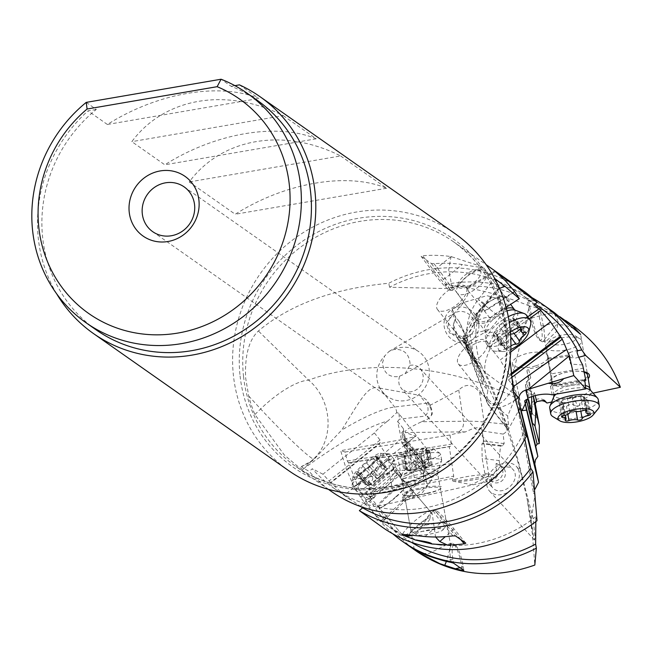 <?xml version="1.0" encoding="UTF-8"?>
<svg xmlns="http://www.w3.org/2000/svg" width="653" height="653" viewBox="0 0 653 653"><rect width="100%" height="100%" fill="white"/><g stroke="black" fill="none" stroke-linecap="round" stroke-linejoin="round"><path stroke-width="0.49" stroke-dasharray="3.27 2.45" d="M522.343 290.112A137.252 129.221 -54.9 0 0 388.755 283.263C333.438 288.561 289.981 304.469 258.384 330.981C248.883 339.976 244.646 355.697 245.675 378.128L248.687 395.996A137.252 129.221 -54.9 0 0 254.899 414.516L284.284 454.945L297.384 466.128L302.804 469.507L301.466 466.487L303.931 468.544L309.171 471.352A137.252 129.221 -54.9 0 0 331.365 491.431M494.688 278.505L506.132 322.762L507.789 333.014L510.058 359.787M451.647 256.662L450.913 257.062L448.701 269.999L451.762 285.736L457.859 285.981L468.593 274.497L481.22 267.11C479.759 267.355 473.482 266.497 462.381 264.53A137.252 129.221 125.1 0 0 434.033 263.698L431.404 263.534L421.087 256.294L422.711 255.747A137.252 129.221 -54.9 0 1 451.06 256.58L483.367 267.15L506.45 298.658A18.243 7.632 143.8 0 0 485.652 304.486A18.243 7.632 143.8 0 0 477.025 320.215A18.243 7.632 143.8 0 0 497.815 314.387A18.243 7.632 143.8 0 0 506.45 298.658M481.22 267.11L480.681 267.599L483.367 267.15M527.689 316.852L488.754 344.384L487.513 342.131C483.138 339.878 476.592 341.894 467.866 348.163L463.769 337.911A20.978 8.775 -36.2 0 1 457.508 335.242L454.015 326.508A20.978 8.775 -36.2 0 1 453.99 322.688A20.978 8.775 -36.2 0 1 455.957 318.378L452.415 309.498C464.512 301.996 469.654 295.197 467.85 289.116L466.658 288.169L494.705 270.962M498.786 315.366A20.063 8.399 143.8 0 0 507.642 297.401A20.063 8.399 143.8 0 0 485.399 304.478A20.063 8.399 143.8 0 0 476.543 322.443A20.063 8.399 143.8 0 0 498.786 315.366M529.118 318.803L489.799 346.604L488.754 344.384M577.432 350.743L576.917 350.563M540.104 307.604A133.147 125.36 -54.9 0 0 445.354 288.536L389.596 287.238A133.147 125.36 125.1 0 1 519.984 293.475A133.147 125.36 125.1 0 1 533.942 304.967M489.799 346.604L500.116 359.999L510.695 352M510.858 375.002L508.516 376.773A18.243 8.26 141.4 0 0 509.332 374.863L500.116 359.999M509.332 374.863L510.777 373.769M511.062 377.924L508.483 379.875L508.516 376.773M508.483 379.875L511.634 383.833M512.409 388.804L511.895 389.661C504.116 402.999 496.713 407.48 489.693 403.105L488.86 402.199L486.82 396.33L487.873 390.625L482.608 384.029L482.763 380.96L463.606 335.756A18.243 8.26 141.4 0 0 465.728 335.258L471.376 348.588L471.523 353.477L475.506 362.888L478.616 365.68L484.273 379.018A18.243 8.26 141.4 0 0 482.763 380.96M486.248 340.548A18.243 8.26 -38.6 0 1 486.803 341.111A18.243 8.26 -38.6 0 1 478.371 358.391A18.243 8.26 -38.6 0 1 458.839 364.423A18.243 8.26 -38.6 0 1 458.284 363.852A18.243 8.26 -38.6 0 1 466.715 346.58A18.243 8.26 -38.6 0 1 486.248 340.548M552.209 394.845L550.487 386.445L584.794 380.373M584.835 380.226L552.83 385.89A18.243 7.052 168.4 0 0 551.565 385.262L550.487 386.445M551.565 385.262L585.088 379.336M583.684 368.161L551.32 373.883L552.83 385.89M535.207 395.596L534.456 392.624A20.978 7.281 -9.7 0 1 529.24 390.314A20.978 7.281 -9.7 0 1 528.432 388.943L527.004 383.246A20.978 7.281 -9.7 0 1 527.975 380.152A20.978 7.281 -9.7 0 1 530.726 377.801L528.481 368.872L535.876 367.541C544.463 365.109 548.74 362.268 548.716 359.011L548.267 358.048L568.975 354.946L570.608 364.031A9.118 2.057 -104.6 0 1 568.91 354.808A9.118 2.057 -104.6 0 1 569.645 352.457A9.118 2.057 -104.6 0 1 570.24 352.62A9.118 2.057 -104.6 0 1 573.326 358.652L569.628 356.66L568.975 354.946L568.902 356.048L548.104 359.158L551.32 373.883M582.664 365.003L570.608 364.031M548.267 358.048L548.104 359.158M593.063 393.122L551.646 402.011M578.77 357.232L573.326 358.652M584.492 371.851A20.063 6.963 170.3 0 0 563.808 372.912A20.063 6.963 170.3 0 0 550.789 383.686A20.063 6.963 170.3 0 0 575.603 384.601A20.063 6.963 170.3 0 0 588.173 378.544M534.456 392.624L533.003 394.861L533.33 396.126M530.971 414.59L526.93 390.951A22.798 7.909 -9.7 0 0 527.804 392.445A22.798 7.909 -9.7 0 0 533.003 394.861L533.232 396.159M544.406 400.273A9.118 8.816 -37.4 0 0 532.007 413.292A9.118 8.816 -37.4 0 0 537.501 416.565M538.031 418.238A9.118 8.816 142.6 0 1 536.537 401.832M537.28 401.464A9.118 8.816 142.6 0 1 541.337 400.697M535.125 489.007L533.534 493.088L512.074 377.989L529.363 305.898C545.345 309.93 560.005 316.615 573.35 325.937M528.432 388.943L526.93 390.951L525.494 385.262A22.798 7.909 -9.7 0 1 525.453 385.05A22.798 7.909 -9.7 0 1 526.555 381.891A22.798 7.909 -9.7 0 1 529.167 379.589L526.93 370.684L528.481 368.872M526.93 370.684L529.134 383.735L528.628 399.734M535.542 365.917A18.243 7.052 -11.6 0 1 512.425 363.639A18.243 7.052 -11.6 0 1 525.036 354.008A18.243 7.052 -11.6 0 1 548.153 356.293A18.243 7.052 -11.6 0 1 535.542 365.917M531.64 396.681L529.167 379.589L530.726 377.801M531.624 393.963L529.134 383.735M507.552 428.523L487.799 403.742L467.075 347.731L481.294 365.566C492.044 389.155 500.794 410.141 507.552 428.523L508.14 429.739L519.004 409.953M506.002 322.084A54.721 0.914 -142.2 0 1 478.241 299.49A54.721 0.914 -142.2 0 1 480.959 301.204A54.721 0.914 -142.2 0 1 485.081 304.176L485.987 303.865L478.673 317.929A9.118 3.11 -139.2 0 1 476.91 312.811A9.118 3.11 -139.2 0 1 478.739 312.412L499.48 288.397M481.294 365.566C479.114 363.713 471.833 334.736 478.633 318.044A45.596 20.651 -38.6 0 0 467.075 347.731A9.118 8.04 -20.3 0 1 465.956 345.747L486.681 401.758A9.118 8.04 159.7 0 1 486.82 396.33M533.534 493.088L534.946 494.623L531.264 519.902L526.987 498.108L520.661 472.152C511.544 437.028 495.994 399.709 474.013 360.195L485.408 372.626L513.625 393.481M520.474 471.384L522.09 476.527C515.103 445.632 502.875 410.99 485.408 372.626A54.721 18.423 -51.9 0 1 506.132 322.762M485.081 304.176L469.776 332.002L474.013 360.195A54.721 54.721 0 0 1 478.241 299.49L494.337 278.717M485.987 303.865L494.452 292.495L499.349 288.087M524.849 439.077L523.453 433.404L526.204 436.514M527.265 499.398C534.374 536.586 532.628 533.787 534.146 539.149L534.521 540.055L535.019 536.872L533.085 518.245L522.09 476.527M531.264 519.902L534.815 565.065M535.827 521.608L535.689 516.817L537.011 520.702M436.408 544.341A133.147 125.36 125.1 0 1 384.797 523.943A133.147 125.36 125.1 0 1 378.601 519.282L375.475 522.025L367.378 516.719M375.475 522.025A137.252 129.221 -54.9 0 0 382.438 527.298M379.001 507.593A18.243 3.069 -40.5 0 1 389.71 494.435A18.243 3.069 -40.5 0 1 406.746 483.906A18.243 3.069 -40.5 0 1 406.06 486.379A18.243 3.069 -40.5 0 1 396.036 497.064A18.243 3.069 -40.5 0 1 381.548 507.308A18.243 3.069 -40.5 0 1 379.001 507.593L401.791 534.276L404.044 535.607M535.689 516.817A133.147 125.36 125.1 0 1 441.542 544.969M378.601 519.282L382.462 521.592L411.97 494.811C407.023 498.337 403.864 499.945 402.477 499.627C399.024 499.129 413.831 484.102 423.675 478.118L423.144 473.694A20.978 3.526 139.5 0 0 425.193 469.915A20.978 3.526 139.5 0 0 425.193 469.638L424.744 465.916A20.978 3.526 139.5 0 0 422.173 465.654L421.577 460.7C411.782 469.727 404.925 474.453 401.007 474.862L400.632 474.323L362.17 507.43M402.477 499.627L402.991 500.418A18.243 3.763 141.6 0 0 403.285 500.647A18.243 3.763 141.6 0 0 406.999 500.035A18.243 3.763 141.6 0 0 430.294 481.563A18.243 3.763 141.6 0 0 431.584 477.759A18.243 3.763 141.6 0 0 431.29 477.531A18.243 3.763 141.6 0 0 414.263 486.689A18.243 3.763 141.6 0 0 402.991 500.418M395.93 496.696A20.063 3.371 -40.5 0 1 379.997 507.969A20.063 3.371 -40.5 0 1 388.968 493.807A20.063 3.371 -40.5 0 1 403.97 482.967A20.063 3.371 -40.5 0 1 406.958 484.942A20.063 3.371 -40.5 0 1 395.93 496.696M400.632 474.323L399.571 472.454L360.293 506.271L360.88 506.638M389.229 459.124L344.368 495.145L330.9 482.869L379.254 444.048L389.229 459.124L399.571 472.454M430.123 453.141A18.243 3.763 141.6 0 0 413.096 462.3A18.243 3.763 141.6 0 0 401.824 476.029A18.243 3.763 141.6 0 0 402.117 476.266A18.243 3.763 141.6 0 0 405.823 475.645A18.243 3.763 141.6 0 0 429.127 457.182A18.243 3.763 141.6 0 0 430.417 453.378A18.243 3.763 141.6 0 0 430.123 453.141M430.417 453.378L398.444 413.169L396.697 412.68L387.841 421.005A127.678 26.349 141.6 0 0 303.931 468.544M330.9 482.869L322.933 474.217L374.389 432.915A18.243 3.763 -38.4 0 1 387.841 421.005M374.389 432.915L380.038 440.049L380.119 442.75L330.459 482.624M379.254 444.048A18.243 3.763 -38.4 0 1 380.119 442.75M344.368 495.145L360.293 506.271M523.453 433.404A133.147 125.36 125.1 0 1 333.724 488.077A133.147 125.36 125.1 0 1 312.33 468.748L309.171 471.352M322.933 474.217L312.33 468.748M380.038 440.049L328.875 481.114M396.697 412.68A9.118 8.456 -96.8 0 0 394.632 407.007L379.646 388.094C368.276 384.764 362.333 396.853 341.658 430.123L313.187 460.177L301.466 466.487M399.024 413.765L399.358 419.177A18.243 3.763 -38.4 0 1 397.636 421.381L402.134 443.297A18.243 3.763 -38.4 0 1 404.134 443.256A18.243 3.763 -38.4 0 1 404.427 443.493A18.243 3.763 -38.4 0 1 404.231 445.485L386.943 458.659L354.089 486.779L360.783 497.659L366.137 504.704L373.451 512.964L381.376 520.572L413.455 491.456L393.09 469.964L394.208 467.834L386.943 458.659M423.144 473.694L423.389 471.278A22.798 3.836 139.5 0 0 425.43 467.417A22.798 3.836 139.5 0 0 425.43 467.115L424.981 463.393A22.798 3.836 139.5 0 0 424.809 462.977A22.798 3.836 139.5 0 0 422.393 463.034L421.789 457.982L421.577 460.7M421.789 457.982L411.61 446.228L401.668 432.817L402.901 438.792L404.746 439.698L405.652 444.154L404.591 447.036L405.823 453.027A18.243 3.763 -38.4 0 1 407.333 452.349L407.79 450.431L402.134 443.297M397.636 421.381L403.293 428.515L403.04 431.421A18.243 3.763 -38.4 0 1 401.668 432.817M402.901 438.792L412.737 451.729L422.393 463.034L422.173 465.654M405.823 453.027L415.724 466.266L423.944 475.882L423.389 471.278L414.655 461.051L404.591 447.036M415.724 466.266L414.655 461.051M423.675 478.118L423.944 475.882M411.97 494.811L413.455 491.456M382.462 521.592L381.376 520.572M417.21 551.72C400.526 539.884 387.482 524.702 378.103 506.157L365.476 499.912L369.606 498.99L366.145 497.251L366.243 499.439C362.146 495.398 359.052 490.313 356.979 484.191L348.694 463.059L347.298 461.018L345.086 452.015L340.67 450.676L346.066 468.552L354.089 486.779M366.717 499.627L366.243 499.439M369.606 498.99A133.147 125.36 -54.9 0 0 404.917 538.072A133.147 125.36 -54.9 0 0 411.366 542.292M360.783 497.659L393.09 469.964M360.374 496.835L394.208 467.834M404.231 445.485L415.316 436.253L403.562 446.334M345.086 452.015L450.015 435.004A18.243 2.122 -8.5 0 1 459.459 432.866A18.243 2.122 -8.5 0 1 465.401 431.927C475.196 427.144 480.722 426.393 481.979 429.658A9.118 8.26 -84 0 0 484.069 421.952A136.795 15.909 171.5 0 0 463.418 421.242L421.658 421.732C409.382 427.413 403.962 431.013 405.399 432.523L415.267 436.033C418.042 435.984 412.941 437.281 399.963 439.926L340.67 450.676M421.658 421.732L428.401 418.728L430.229 417.373L431.331 415.365L431.682 413.316L430.866 408.786L426.148 399.644L419.691 395.343L425.976 403.276A9.118 8.456 83.2 0 1 425.111 416.108L399.358 419.177M403.293 428.515L407.79 450.431M404.697 439.51L403.04 431.421M407.333 452.349L405.652 444.154M412.737 451.729L411.61 446.228M497.374 475.857L496.035 478.037L488.958 479.784A9.118 8.546 -56.9 0 0 489.195 479.939A9.118 8.546 -56.9 0 0 498.639 479.702A9.118 8.546 -56.9 0 0 502.834 470.772A9.118 8.546 -56.9 0 0 499.145 464.658A9.118 8.546 -56.9 0 0 496.084 463.467L496.353 471.376L497.374 475.857L484.877 473.474L483.946 475.735L475.327 478.143C462.3 480.722 454.7 481.139 452.521 479.392L453.296 478.322L426.825 483.563A20.978 3.338 169.7 0 0 415.863 485.236L403.407 487.701A20.978 3.338 169.7 0 0 393.228 490.207L373.459 494.117L374.675 495.505A9.118 2.139 77.5 0 0 374.683 495.358L366.145 497.251M484.877 473.474L482.151 458.471L481.906 443.779L500.508 446.081L499.129 460.569L482.151 458.471M248.687 395.996L260.645 408.949A54.721 3.681 45.9 0 0 310.787 457.492A54.721 3.681 45.9 0 0 313.636 458.937C334.777 439.11 332.304 399.954 308.657 380.144C359.64 360.831 441.338 361.15 515.364 397.604L507.642 416.083L508.458 424.507C508.63 428.711 506.875 431.911 503.185 434.098L504.14 443.607L502.573 445.705L483.032 443.289A18.243 2.122 -8.5 0 1 481.906 443.779M483.032 443.289L483.449 441.053L481.979 429.658M475.531 479.506A18.243 2.122 171.5 0 0 487.954 476.257A18.243 2.122 171.5 0 0 488.811 475.441A18.243 2.122 171.5 0 0 466.013 476.763A18.243 2.122 171.5 0 0 452.733 480.828A18.243 2.122 171.5 0 0 453.794 481.359A18.243 2.122 171.5 0 0 475.531 479.506M378.103 506.157L490.77 480.853L488.958 479.784M496.035 478.037L483.946 475.735M427.486 493.113A20.063 3.192 -10.3 0 1 404.787 495.505A20.063 3.192 -10.3 0 1 416.989 488.705A20.063 3.192 -10.3 0 1 437.281 486.15A20.063 3.192 -10.3 0 1 440.187 489.097A20.063 3.192 -10.3 0 1 427.486 493.113M496.084 463.467L499.839 465.426L499.129 460.569M499.839 465.426A9.118 8.546 123.1 0 1 501.7 466.324A9.118 8.546 123.1 0 1 505.389 472.437A9.118 8.546 123.1 0 1 501.194 481.367A9.118 8.546 123.1 0 1 491.75 481.604A9.118 8.546 123.1 0 1 490.77 480.853M534.946 494.623L516.294 393.384L512.074 377.989M515.364 397.604L516.294 393.384M502.573 445.705L500.508 446.081M529.363 305.898C501.602 294.838 473.556 287.704 445.232 284.504L445.354 288.536M389.596 287.238L388.755 283.263M254.899 414.516L260.645 408.949A54.721 18.072 137.3 0 1 308.657 380.144L258.384 330.981M446.097 322.933L463.728 302.437L486.934 295.695L500.329 299.262L505.797 309.906L490.681 328.932L462.642 336.736L449.444 333.038L446.097 322.933M445.232 284.504A137.252 129.221 125.1 0 1 532.04 297.686M574.028 328.802C567.53 325.423 561.539 324.157 556.07 325.023L544.48 339.429L546.7 340.711L556.348 331.634L558.209 321.953L554.226 313.375A137.252 129.221 125.1 0 0 539.492 306.477L537.027 305.375L526.718 298.135L528.171 298.527A137.252 129.221 -54.9 0 1 553.793 312.207L531.991 317.889L528.171 298.527M554.226 313.375L559.866 316.713M572.526 325.823L575.375 328.361M537.027 305.375L541.092 325.929A18.692 4.22 -104.6 0 1 539.574 340.156A18.692 4.22 -104.6 0 1 530.775 318.688L526.718 298.135M539.492 306.477L543.312 325.839A20.521 4.628 -104.6 0 1 542.831 341.715A20.521 4.628 -104.6 0 1 541.655 341.446A20.521 4.628 -104.6 0 1 531.991 317.889L530.775 318.688M584.59 372.341A18.243 6.326 170.3 0 0 564.241 372.83A18.243 6.326 170.3 0 0 551.622 381.213A18.243 6.326 170.3 0 0 574.958 383.458A18.243 6.326 170.3 0 0 587.578 375.075L580.631 334.409M313.636 458.937L309.391 462.74L301.457 466.585M379.646 388.094L419.691 395.343M508.458 424.507L484.069 421.952L479.645 392.331C472.829 383.948 465.867 383.189 458.765 390.053L429.258 405.75M479.645 392.331L507.642 416.083M503.185 434.098L481.93 430.898M504.14 443.607L483.449 441.053M478.91 325.635A18.243 17.166 -120.3 0 0 469.85 309.612A18.243 17.166 -120.3 0 0 452.251 309.155A18.243 17.166 -120.3 0 0 444.016 324.157A18.243 17.166 -120.3 0 0 453.076 340.18A18.243 17.166 -120.3 0 0 470.674 340.637A18.243 17.166 -120.3 0 0 478.91 325.635M474.551 325.447A13.68 12.88 59.7 0 1 468.372 336.703A13.68 12.88 59.7 0 1 455.174 336.36A13.68 12.88 59.7 0 1 448.374 324.337A13.68 12.88 59.7 0 1 454.553 313.089A13.68 12.88 59.7 0 1 467.752 313.432A13.68 12.88 59.7 0 1 474.551 325.447M382.487 362.888L384.568 356.114L389.066 351.404L394.134 349.388C403.603 348.963 408.9 353.567 410.027 363.199L409.872 365.28L405.121 373.704L399.514 376.25L396.951 376.699C388.437 377.026 383.621 372.422 382.487 362.888M491.831 486.518A13.68 10.342 137.4 0 1 497.064 470.429A13.68 10.342 137.4 0 1 513.127 469.638A13.68 10.342 137.4 0 1 514.278 471.27A13.68 10.342 137.4 0 1 509.054 487.358A13.68 10.342 137.4 0 1 492.991 488.15A13.68 10.342 137.4 0 1 491.831 486.518M399.514 376.25L398.599 380.887L399.261 384.984L401.424 388.576L492.991 488.15M409.872 365.28L413.651 365.035L417.202 366.178L420.238 368.627L422.091 371.541L423.242 376.038L422.834 380.805L420.94 385.254L417.871 388.788L414.084 391.074L409.994 391.98L406.003 391.474L401.424 388.576M518.025 468.723A18.243 13.786 -42.6 0 0 516.482 466.544A18.243 13.786 -42.6 0 0 495.064 467.605A18.243 13.786 -42.6 0 0 488.085 489.064A18.243 13.786 -42.6 0 0 489.628 491.244A18.243 13.786 -42.6 0 0 511.046 490.183A18.243 13.786 -42.6 0 0 518.025 468.723M394.134 349.388A27.361 25.761 125.1 0 1 418.802 351.689A27.361 25.761 125.1 0 1 429.209 369.59A27.361 25.761 125.1 0 1 416.157 396.567A27.361 25.761 125.1 0 1 387.351 396.461A27.361 25.761 125.1 0 1 376.944 378.56A27.361 25.761 125.1 0 1 384.568 356.114M86.229 102.382L96.293 109.451A140.215 132.012 -54.9 0 0 42.714 238.067A140.215 132.012 -54.9 0 0 96.073 329.806M257.241 100.309A140.215 132.012 -54.9 0 0 231.146 86.294L221.081 79.225M234.9 85.649L231.146 86.294M239.422 84.866L258.8 98.472C219.49 82.107 157.553 92.75 107.378 124.478L258.8 98.472M107.378 124.478L88.008 110.871L96.293 109.451M56.631 293.768A144.778 136.306 125.1 0 1 38.356 238.81A144.778 136.306 125.1 0 1 88.008 110.871M454.961 233.603A144.778 136.306 -54.9 0 0 302.535 233.064A144.778 136.306 -54.9 0 0 233.456 375.834A144.778 136.306 -54.9 0 0 288.544 470.552M283.247 115.638L316.215 138.795C276.905 122.429 214.968 133.073 164.801 164.801L131.824 141.652C164.466 97.599 226.403 86.963 283.247 115.638L131.824 141.652M340.629 155.945L386.633 188.252C347.323 171.886 285.385 182.522 235.219 214.257L189.215 181.95C221.857 137.905 283.786 127.27 340.629 155.945L189.215 181.95M316.215 138.795L164.801 164.801M386.633 188.252L235.219 214.257M392.853 533.86A137.252 129.221 125.1 0 1 365.476 499.912M463.818 570.363L463.214 566.559A18.692 4.391 77.5 0 0 455.165 544.994A18.692 4.391 77.5 0 0 452.896 559.311L453.5 563.115M462.3 569.302L461.981 567.294A20.521 4.816 77.5 0 0 453.158 543.623A20.521 4.816 77.5 0 0 451.884 543.288A20.521 4.816 77.5 0 0 450.66 559.343L451.15 562.421M422.646 553.515L429.119 553.336L447.485 544.259L450.774 546.186L446.407 561.4M417.585 489.546A18.243 2.906 -10.3 0 1 440.302 488.305A18.243 2.906 -10.3 0 1 438.669 489.905A18.243 2.906 -10.3 0 1 427.127 493.554A18.243 2.906 -10.3 0 1 406.493 495.725A18.243 2.906 -10.3 0 1 404.403 494.794A18.243 2.906 -10.3 0 1 417.585 489.546M426.825 483.563L424.311 467.956L418.834 451.688L449.313 446.742L453.704 476.11L453.296 478.322M450.015 435.004L451.378 444.146L450.292 446.374L418.834 451.688M449.313 446.742A18.243 2.122 -8.5 0 1 450.292 446.374M410.786 452.774L409.831 452.913L415.308 483.212A22.798 3.632 169.7 0 1 426.752 481.441L453.704 476.11M451.582 463.532L424.311 467.956M415.863 485.236L415.308 483.212L402.852 485.677A22.798 3.632 169.7 0 0 399.832 486.314A22.798 3.632 169.7 0 0 392.184 488.281L389.531 473.596L388.739 456.561L409.831 452.913M396.347 455.117L348.253 462.912M347.298 461.018L451.378 444.146M348.694 463.059L388.739 456.561M393.228 490.207L392.184 488.281L372.896 492.101C373.875 490.003 372.7 486.191 369.369 480.673A9.118 2.139 77.5 0 0 369.729 489.66A9.118 2.139 77.5 0 0 373.198 497.896A9.118 2.139 77.5 0 0 373.785 498.059A9.118 2.139 77.5 0 0 374.675 495.505M373.459 494.117L372.896 492.101M389.531 473.596L354.718 479.237M356.979 484.191L369.369 480.673M460.7 539.566L452.823 530.065A20.521 1.722 48.7 0 0 433.772 510.638A20.521 1.722 48.7 0 0 433.616 510.679L430.123 513.748L419.601 529.436L408.158 534.889M433.616 510.679A20.521 1.722 48.7 0 0 441.501 522.114L452.904 535.876M430.123 513.748L432.229 513.756L435.551 536.995M465.834 543.174L453.688 528.514A18.692 1.567 48.7 0 0 436.326 510.809A18.692 1.567 48.7 0 0 443.371 521.265L455.525 535.933M506.099 307.31L489.832 317.88A18.243 8.26 141.4 0 0 470.16 326.133C465.091 333.185 463.581 339.307 465.622 344.498L466.25 345.494L468.503 344.384L487.873 390.625M489.832 317.88L484.665 311.399L514.695 291.875M484.665 311.399L484.624 310.828L514.507 291.409M484.624 310.828L466.797 289.108L466.658 288.169M495.39 271.566L466.797 289.108M438.049 310.126A18.243 8.26 -38.6 0 1 437.494 309.563A18.243 8.26 -38.6 0 1 445.926 292.283A18.243 8.26 -38.6 0 1 465.458 286.251A18.243 8.26 -38.6 0 1 466.013 286.822A18.243 8.26 -38.6 0 1 457.582 304.094A18.243 8.26 -38.6 0 1 438.049 310.126M452.415 309.498L451.778 311.579L459.288 321.692L465.728 335.258M463.606 335.756L462.773 337.201L468.503 344.384M455.957 318.378L455.329 320.46L451.778 311.579M463.769 337.911L463.344 340.515A22.798 9.542 -36.2 0 1 457.467 338.491A22.798 9.542 -36.2 0 1 456.969 337.585L453.484 328.851A22.798 9.542 -36.2 0 1 453.451 324.696A22.798 9.542 -36.2 0 1 455.329 320.46L463.483 331.602L459.288 321.692M484.273 379.018L477.163 363.876L467.393 350.653L463.344 340.515L472.641 353.208L478.616 365.68M477.163 363.876L472.641 353.208M467.866 348.163L467.393 350.653M462.773 337.201L482.608 384.029M463.483 331.602L471.376 348.588M434.033 263.698L445.101 278.439A20.521 2.024 -128.8 0 1 452.309 290.446A20.521 2.024 -128.8 0 1 452.088 290.495A20.521 2.024 -128.8 0 1 433.78 270.489L422.711 255.747M431.404 263.534L443.183 279.223A18.692 1.845 -128.8 0 1 449.55 290.21A18.692 1.845 -128.8 0 1 432.874 271.983L421.087 256.294M458.822 287.524A13.68 5.722 143.8 0 0 473.988 282.7A13.68 5.722 143.8 0 0 480.028 270.448A13.68 5.722 143.8 0 0 477.661 269.681A13.68 5.722 143.8 0 0 466.046 274.366A13.68 5.722 143.8 0 0 458.071 284.031A13.68 5.722 143.8 0 0 458.822 287.524M486.012 270.946A18.243 7.632 143.8 0 0 482.853 269.926A18.243 7.632 143.8 0 0 467.368 276.17A18.243 7.632 143.8 0 0 456.741 289.059A18.243 7.632 143.8 0 0 457.165 293.107A18.243 7.632 143.8 0 0 457.737 293.711A18.243 7.632 143.8 0 0 477.18 287.891A18.243 7.632 143.8 0 0 486.591 271.55A18.243 7.632 143.8 0 0 486.012 270.946M508.271 316.689A24.626 10.301 143.8 0 0 485.865 341.584A24.626 10.301 143.8 0 0 486.763 344.319A24.626 10.301 143.8 0 0 487.546 345.135A24.626 10.301 143.8 0 0 513.789 337.274A24.626 10.301 143.8 0 0 526.489 315.219M530.489 325.357A24.626 10.301 -36.2 0 1 516.148 342.76A24.626 10.301 -36.2 0 1 495.235 351.192A24.626 10.301 -36.2 0 1 490.974 349.812A24.626 10.301 -36.2 0 1 490.191 348.996A24.626 10.301 -36.2 0 1 509.307 322.655M510.809 349.502A18.243 7.632 -36.2 0 1 502.5 351.526A18.243 7.632 -36.2 0 1 499.349 350.506A18.243 7.632 -36.2 0 1 510.409 331.961M510.564 334.05A2.547 1.061 143.8 0 0 508.263 335.275A2.547 1.061 143.8 0 0 507.21 337.062A6.685 2.8 -36.2 0 1 502.679 343.127A2.547 1.061 143.8 0 0 501.047 345.641A2.547 1.061 143.8 0 0 501.129 345.731A2.547 1.061 143.8 0 0 502.206 345.78A6.685 2.8 -36.2 0 1 505.047 345.919A6.685 2.8 -36.2 0 1 505.251 346.139A6.685 2.8 -36.2 0 1 505.202 348.22A2.547 1.061 143.8 0 0 505.177 349.004A2.547 1.061 143.8 0 0 505.259 349.094A2.547 1.061 143.8 0 0 508.475 347.845A6.685 2.8 -36.2 0 1 510.899 345.927M522.433 332.589L516.001 323.815C512.172 324.933 510.662 326.957 511.47 329.887L510.63 332.483L507.716 332.908C504.614 331.732 502.108 332.948 500.198 336.54L497.341 338.278L496.394 334.042L494.86 333.756L493.203 334.916L494.403 331.83L498.851 325.831A29.875 29.875 0 0 1 500.802 324.117A29.875 2.947 -128.8 0 1 503.504 325.496M510.964 334.034L502.688 322.737L498.933 325.757L507.21 337.062M518.49 330.402L510.213 319.097L503.071 322.46A29.875 29.875 0 0 0 500.802 324.117A29.875 2.947 -128.8 0 0 500.671 324.378M521.029 329.022L513.487 318.729L513.789 318.346L510.213 319.097M513.487 318.729L513.046 320.207L517.919 321.709L516.001 323.815M409.072 534.954A13.68 2.302 -40.5 0 1 419.014 524.294A13.68 2.302 -40.5 0 1 429.715 517.911A13.68 2.302 -40.5 0 1 429.984 518.449A13.68 2.302 -40.5 0 1 423.177 526.702A13.68 2.302 -40.5 0 1 411.774 535.207M402.754 534.015A18.243 3.069 -40.5 0 1 416.181 519.804A18.243 3.069 -40.5 0 1 430.213 511.487A18.243 3.069 -40.5 0 1 430.433 511.642A18.243 3.069 -40.5 0 1 430.564 512.213A18.243 3.069 -40.5 0 1 418.549 525.82A18.243 3.069 -40.5 0 1 403.228 535.558M393.539 458.749A24.626 4.138 -40.5 0 1 393.832 458.961A24.626 4.138 -40.5 0 1 394.012 459.345A24.626 4.138 -40.5 0 1 377.801 478.094A24.626 4.138 -40.5 0 1 356.742 491.17A24.626 4.138 -40.5 0 1 356.685 491.146A24.626 4.138 -40.5 0 1 356.383 490.942A24.626 4.138 -40.5 0 1 371.63 472.486A24.626 4.138 -40.5 0 1 393.539 458.749M389.449 453.966A24.626 4.138 139.5 0 0 389.017 453.868A24.626 4.138 139.5 0 0 368.333 467.017A24.626 4.138 139.5 0 0 352.114 485.383A24.626 4.138 139.5 0 0 352.302 486.15A24.626 4.138 139.5 0 0 352.596 486.363A24.626 4.138 139.5 0 0 374.504 472.625A24.626 4.138 139.5 0 0 389.751 454.17A24.626 4.138 139.5 0 0 389.449 453.966M353.289 477.376A18.243 3.069 139.5 0 0 370.104 466.691A18.243 3.069 139.5 0 0 380.585 453.378A18.243 3.069 139.5 0 0 380.266 453.304A18.243 3.069 139.5 0 0 364.945 463.042A18.243 3.069 139.5 0 0 352.93 476.649A18.243 3.069 139.5 0 0 353.289 477.376M377.948 457.092A2.547 0.424 -40.5 0 1 377.981 457.108A2.547 0.424 -40.5 0 1 376.079 459.296A6.685 1.126 139.5 0 0 371.035 464.732A2.547 0.424 -40.5 0 1 369.533 466.454A2.547 0.424 -40.5 0 1 367.41 467.923A6.685 1.126 139.5 0 0 360.815 472.715A2.547 0.424 -40.5 0 1 358.073 474.56A2.547 0.424 -40.5 0 1 358.048 474.535A2.547 0.424 -40.5 0 1 358.268 474.005A6.685 1.126 139.5 0 0 358.864 472.601A6.685 1.126 139.5 0 0 358.791 472.543A6.685 1.126 139.5 0 0 356.718 473.352A2.547 0.424 -40.5 0 1 355.926 473.662A2.547 0.424 -40.5 0 1 355.893 473.645A2.547 0.424 -40.5 0 1 357.795 471.458A6.685 1.126 139.5 0 0 362.839 466.022A2.547 0.424 -40.5 0 1 364.35 464.299A2.547 0.424 -40.5 0 1 366.464 462.83A6.685 1.126 139.5 0 0 373.059 458.039A2.547 0.424 -40.5 0 1 375.801 456.194A2.547 0.424 -40.5 0 1 375.834 456.218A2.547 0.424 -40.5 0 1 375.606 456.749A6.685 1.126 139.5 0 0 375.01 458.153A6.685 1.126 139.5 0 0 375.083 458.21A6.685 1.126 139.5 0 0 377.165 457.402A2.547 0.424 -40.5 0 1 377.948 457.092L387.449 468.193M378.871 477.392L380.911 476.298L387.033 468.96L385.58 470.544L385.246 467.254L382.936 469.605C381.172 473.188 378.969 474.788 376.34 474.396L373.687 475.237A29.875 2.506 48.7 0 0 378.838 479.318A29.875 2.506 48.7 0 0 379.442 479.359A29.875 2.506 48.7 0 0 378.871 477.392L377.287 479.482L370.684 484.273L367.517 485.62L369.378 484.942L368.145 485.563L358.268 474.005M362.839 466.022L372.716 477.58L373.687 475.237M372.716 477.58C373.222 479.914 371.541 481.734 367.672 483.024L365.37 484.73L369.378 484.942M550.144 343.086A13.68 4.742 170.3 0 0 567.057 343.707A13.68 4.742 170.3 0 0 575.93 336.36A13.68 4.742 170.3 0 0 575.269 335.846A13.68 4.742 170.3 0 0 562.233 335.046A13.68 4.742 170.3 0 0 550.21 340.131A13.68 4.742 170.3 0 0 550.144 343.086M580.95 339.454A18.243 6.326 170.3 0 0 580.068 338.776A18.243 6.326 170.3 0 0 562.69 337.699A18.243 6.326 170.3 0 0 546.659 344.482A18.243 6.326 170.3 0 0 545.777 347.012A18.243 6.326 170.3 0 0 546.561 348.416A18.243 6.326 170.3 0 0 566.992 349.755A18.243 6.326 170.3 0 0 581.733 340.866A18.243 6.326 170.3 0 0 580.95 339.454M549.712 407.945A24.626 8.546 170.3 0 0 550.773 409.847A24.626 8.546 170.3 0 0 578.354 411.651A24.626 8.546 170.3 0 0 598.254 399.652M598.075 408.958A24.626 8.546 -9.7 0 1 576.436 418.124A24.626 8.546 -9.7 0 1 552.977 416.671M575.154 405.774C572.526 403.701 569.645 403.897 566.502 406.378L562.976 407.031L563.31 403.244L561.653 402.705L559.335 403.415L561.4 401.317L567.408 398.101L569.31 397.759A29.875 6.742 -104.6 0 1 570.249 397.122A29.875 6.742 -104.6 0 1 573.065 398.412A29.875 6.742 -104.6 0 1 578.085 406.468L575.154 405.774L576.134 411.504M574.411 411.17L571.979 396.91L576.599 396.175A29.875 29.875 0 0 0 566.951 398.191L567.408 398.101L569.849 412.361M571.979 396.91L569.31 397.759M576.599 396.175L584.37 396.893L583.651 397.636L588.01 400.501L585.733 401.366C581.847 400.787 579.848 401.856 579.725 404.582L578.085 406.468M586.443 410.37L584.141 396.934L583.651 397.636M442.636 529.052A13.68 2.179 -10.3 0 1 443.003 529.869A13.68 2.179 -10.3 0 1 430.572 533.974A13.68 2.179 -10.3 0 1 416.671 534.799A13.68 2.179 -10.3 0 1 416.434 534.676A13.68 2.179 -10.3 0 1 426.589 530.309A13.68 2.179 -10.3 0 1 442.636 529.052M411.545 531.33A18.243 2.906 -10.3 0 1 411.227 531.158A18.243 2.906 -10.3 0 1 410.908 530.742A18.243 2.906 -10.3 0 1 426.189 525.045A18.243 2.906 -10.3 0 1 446.162 523.665A18.243 2.906 -10.3 0 1 446.807 524.253A18.243 2.906 -10.3 0 1 446.652 524.751A18.243 2.906 -10.3 0 1 430.074 530.228A18.243 2.906 -10.3 0 1 411.545 531.33M440.848 459.418A24.626 3.918 -10.3 0 1 441.706 460.21A24.626 3.918 -10.3 0 1 441.665 460.585A24.626 3.918 -10.3 0 1 419.952 468.119A24.626 3.918 -10.3 0 1 394.11 469.768A24.626 3.918 -10.3 0 1 393.416 469.319A24.626 3.918 -10.3 0 1 393.245 468.976A24.626 3.918 -10.3 0 1 413.88 461.287A24.626 3.918 -10.3 0 1 440.848 459.418M439.722 453.215A24.626 3.918 169.7 0 0 414.712 454.708A24.626 3.918 169.7 0 0 392.331 462.095A24.626 3.918 169.7 0 0 392.127 462.773A24.626 3.918 169.7 0 0 392.984 463.565A24.626 3.918 169.7 0 0 419.952 461.695A24.626 3.918 169.7 0 0 440.587 454.006A24.626 3.918 169.7 0 0 440.155 453.443A24.626 3.918 169.7 0 0 439.722 453.215M397.922 456.023A18.243 2.906 169.7 0 0 419.324 454.341A18.243 2.906 169.7 0 0 432.866 448.521A18.243 2.906 169.7 0 0 432.539 448.358A18.243 2.906 169.7 0 0 414.018 449.46A18.243 2.906 169.7 0 0 397.432 454.929A18.243 2.906 169.7 0 0 397.922 456.023M429.454 450.08L427.184 451.003A6.685 1.061 169.7 0 0 420.981 453.125L416.377 454.145A6.685 1.061 169.7 0 0 407.823 455.288L404.427 455.337A6.685 1.061 169.7 0 0 405.129 454.692A6.685 1.061 169.7 0 0 404.901 454.48A6.685 1.061 169.7 0 0 402.085 454.349L400.918 454.219L403.285 453.378A6.685 1.061 169.7 0 0 409.488 451.247L414.084 450.235A6.685 1.061 169.7 0 0 422.638 449.093L426.034 449.044A6.685 1.061 169.7 0 0 425.332 449.688A6.685 1.061 169.7 0 0 425.568 449.901A6.685 1.061 169.7 0 0 428.384 450.031L429.454 450.08M423.691 468.111L429.894 465.981L432.049 464.414L428.711 466.013L428.221 465.638L428.809 463.05L421.569 465.94L419.691 466.144L413.888 464.724A29.875 7.02 77.5 0 0 418.5 470.25A29.875 7.02 77.5 0 0 419.708 470.397A29.875 7.02 77.5 0 0 421.707 468.005L423.691 468.111L420.981 453.125M428.809 463.05L426.034 449.044M409.488 451.247L412.198 466.234L413.888 464.724M412.198 466.234C412.027 468.397 409.962 469.107 405.995 468.364L403.603 468.634L407.807 470.544L406.843 469.997L410.533 470.274L419.087 469.132L421.707 468.005M243.553 376.642A137.252 129.221 125.1 0 1 309.04 241.292A137.252 129.221 125.1 0 1 453.549 241.798A137.252 129.221 125.1 0 1 505.757 331.463A137.252 129.221 125.1 0 1 505.773 331.602A137.252 129.221 125.1 0 1 440.285 466.952A137.252 129.221 125.1 0 1 295.785 466.438A137.252 129.221 125.1 0 1 243.569 376.773A137.252 129.221 125.1 0 1 243.553 376.642M511.895 389.661L512.834 390.772M527.004 383.246L525.494 385.262L530.783 416.19M515.707 399.603A27.361 12.391 -38.6 0 1 488.705 405.366A27.361 12.391 -38.6 0 1 487.799 403.742A9.118 8.04 159.7 0 1 486.681 401.758L488.705 405.366L508.14 429.739M429.992 406.99A45.596 9.411 141.6 0 0 429.69 404.15A45.596 9.411 141.6 0 0 425.976 403.276L394.632 407.007A136.795 28.234 141.6 0 0 341.658 430.123M424.744 465.916L424.981 463.393L404.746 439.698M405.611 443.909L425.43 467.115L425.193 469.638M351.649 481.318L399.963 439.926M465.401 431.927A127.678 14.848 171.5 0 0 457.973 431.911L405.399 432.523M428.401 418.728A36.478 7.526 141.6 0 0 425.111 416.108M458.765 390.053L463.418 421.242A9.118 6.914 89.3 0 1 457.973 431.911M541.092 325.929L543.312 325.839L558.209 321.953M240.092 375.989A139.391 131.229 -54.9 0 0 240.108 376.128A139.391 131.229 -54.9 0 0 388.192 487.93A139.391 131.229 -54.9 0 0 506.393 330.255A139.391 131.229 -54.9 0 0 506.377 330.116A139.391 131.229 -54.9 0 0 358.293 218.306A139.391 131.229 -54.9 0 0 240.092 375.989M444.016 560.813L452.896 559.311M463.214 566.559L460.055 567.718M403.407 487.701L397.293 454.945M453.688 528.514L452.823 530.065L445.33 536.652M425.087 536.546L441.501 522.114L443.371 521.265M470.16 326.133A36.478 16.521 -38.6 0 1 478.739 312.412M454.015 326.508L453.484 328.851L471.523 353.477M475.506 362.888L456.969 337.585L457.508 335.242M465.622 344.498A9.118 8.04 -20.3 0 0 465.956 345.747C463.157 335.071 466.805 324.092 476.91 312.811L494.452 292.495M443.183 279.223L445.101 278.439L462.381 264.53M451.06 256.58L433.78 270.489L432.874 271.983M514.36 309.457A18.243 7.632 -36.2 0 1 504.949 325.798A18.243 7.632 -36.2 0 1 485.505 331.618A18.243 7.632 -36.2 0 1 484.934 331.014A18.243 7.632 -36.2 0 1 489.644 318.884A18.243 7.632 -36.2 0 1 506.377 308.379M507.022 310.934A19.215 8.04 143.8 0 0 485.399 332.132A19.215 8.04 143.8 0 0 486.705 334.899A19.215 8.04 143.8 0 0 508.01 328.124A19.215 8.04 143.8 0 0 516.499 310.91A19.215 8.04 143.8 0 0 515.282 310.232M507.716 332.908L510.744 337.038M508.475 347.845L500.198 336.54M505.202 348.22L496.917 336.915M502.206 345.78L493.929 334.483M502.679 343.127L494.403 331.83M524.759 332.467L516.482 321.162M514.05 333.397L511.47 329.887M369.786 496.704A18.243 3.069 139.5 0 0 386.021 486.526A18.243 3.069 139.5 0 0 397.31 472.862A18.243 3.069 139.5 0 0 397.089 472.707A18.243 3.069 139.5 0 0 380.862 482.877A18.243 3.069 139.5 0 0 369.565 496.549A18.243 3.069 139.5 0 0 369.786 496.704M366.725 494.607A19.215 3.232 -40.5 0 1 377.769 480.584A19.215 3.232 -40.5 0 1 395.489 469.327A19.215 3.232 -40.5 0 1 395.857 469.793A19.215 3.232 -40.5 0 1 383.205 484.428A19.215 3.232 -40.5 0 1 366.766 494.631A19.215 3.232 -40.5 0 1 366.725 494.607M380.911 476.298L371.035 464.732M376.079 459.296L385.947 470.854M377.165 457.402L387.033 468.96M375.606 456.749L385.474 468.315M373.059 458.039L382.936 469.605M366.464 462.83L376.34 474.396M357.795 471.458L367.672 483.024M356.718 473.352L366.586 484.918M360.815 472.715L370.684 484.273M367.41 467.923L377.287 479.482M589.912 388.698A18.243 6.326 -9.7 0 1 575.171 397.587A18.243 6.326 -9.7 0 1 554.74 396.249A18.243 6.326 -9.7 0 1 553.948 394.845M545.777 347.012L553.899 394.551A18.243 6.326 -9.7 0 1 565.506 386.739A18.243 6.326 -9.7 0 1 585.504 385.523M585.79 388.331A19.215 6.669 170.3 0 0 556.185 394.143M553.76 396.902A19.215 6.669 170.3 0 0 554.389 399.865A19.215 6.669 170.3 0 0 577.652 400.869A19.215 6.669 170.3 0 0 590.908 390.739M567.865 414.312L566.502 406.378M565.425 420.01L562.992 405.75M562.543 415.953L560.347 403.138M563.841 415.577L561.4 401.317M583.064 410.566L580.631 396.306M589.218 413.806L586.786 399.546M587.831 413.627L585.733 401.366M580.844 411.17L579.725 404.582M402.452 481.065A18.243 2.906 169.7 0 0 422.426 479.686A18.243 2.906 169.7 0 0 437.714 473.988A18.243 2.906 169.7 0 0 437.069 473.401A18.243 2.906 169.7 0 0 417.096 474.788A18.243 2.906 169.7 0 0 401.815 480.477A18.243 2.906 169.7 0 0 402.452 481.065M400.885 477.727A19.215 3.061 -10.3 0 1 400.346 477.376A19.215 3.061 -10.3 0 1 415.447 471.286A19.215 3.061 -10.3 0 1 437.363 469.654A19.215 3.061 -10.3 0 1 438 470.568A19.215 3.061 -10.3 0 1 421.054 476.445A19.215 3.061 -10.3 0 1 400.885 477.727M427.184 451.003L429.894 465.981M428.384 450.031L431.094 465.018M422.638 449.093L425.348 464.079M414.084 450.235L416.794 465.214M403.285 453.378L405.995 468.364M402.085 454.349L404.795 469.336M404.427 455.337L407.137 470.315M407.823 455.288L410.533 470.274M416.377 454.145L419.087 469.132M328.361 489.326L295.785 466.438C331.014 489.921 369.598 494.696 411.529 480.771C471.531 460.577 513.633 393.539 505.495 331.202C500.663 293.295 483.351 263.494 453.549 241.798L486.126 264.685M519.984 293.475L535.06 304.061M486.803 341.111L488.036 342.654M532.007 413.292L533.436 415.161M512.425 363.639L522.09 410.647M527.975 380.152L526.555 381.891M525.453 385.05L530.816 416.418M532.464 534.521L526.987 498.108M401.824 476.029L400.754 474.682M333.724 488.077L351.861 500.81M425.193 469.915L425.43 467.417M431.584 477.759L404.427 443.493M384.797 523.943L404.917 538.072M424.809 462.977L404.525 439.224M488.811 475.441L481.979 429.641M489.195 479.939L491.75 481.604M499.145 464.658L501.7 466.324M569.645 352.457L577.179 350.49M568.894 355.64L568.91 354.808M539.574 340.156L541.655 341.446M544.48 339.429L551.622 381.213M542.831 341.715L546.7 340.711M312.354 460.275L302.812 469.507M309.391 462.74L313.187 460.177M431.331 415.365C432.955 414.239 432.408 410.5 429.69 404.15L426.123 399.66M452.251 309.155L463.728 302.437M470.674 340.637L490.681 328.932M389.066 351.404L454.553 313.089M405.121 373.704L468.372 336.703M420.01 368.374L513.127 469.638M489.628 491.244L534.521 540.055M516.482 466.544L520.465 470.878M184.154 186.897L418.802 351.689M152.712 231.676L387.351 396.461M455.165 544.994L453.158 543.623M451.884 543.288L447.485 544.259M450.774 546.186L440.302 488.305M414.288 549.434L404.403 494.794M406.493 495.725L404.787 495.505M438.669 489.905L440.187 489.097M452.733 480.828L452.521 479.392M373.785 498.059L366.431 499.692M487.954 476.257L471.744 484.657L453.794 481.359M406.999 500.035L421.324 494.182L430.294 481.563M405.823 475.645L420.157 469.793L429.127 457.182M406.06 486.379L406.958 484.942M381.548 507.308L379.997 507.969M436.326 510.809L433.772 510.638M432.229 513.756L406.746 483.906M437.494 309.563L465.899 345.192M466.013 286.822L467.842 289.108M453.99 322.688L453.451 324.696M457.467 338.491L476.053 363.852M458.284 363.852L488.877 402.215M548.153 356.293L548.708 358.987M452.309 290.446L457.859 285.981M449.55 290.21L452.088 290.495M451.762 285.736L477.025 320.215M458.071 284.031L456.741 289.059M477.661 269.681L482.853 269.926M486.591 271.55L510.63 304.363M457.165 293.107L484.934 331.014L485.865 341.584M486.763 344.319L490.191 348.996M502.5 351.526L495.235 351.192M497.202 338.123L505.177 349.004M496.394 334.042L505.251 346.139M493.105 334.801L501.047 345.641M513.813 318.354L521.788 329.234M512.923 320.109L519.772 329.455M517.976 321.758L525.918 332.597M429.984 518.449L430.564 512.213M430.433 511.642L397.31 472.862L395.857 469.793L394.012 459.345M401.791 534.276L369.565 496.549L367.125 494.762L356.742 491.17M356.383 490.942L352.302 486.15M393.832 458.961L389.751 454.17M352.93 476.649L352.114 485.383M380.266 453.304L389.017 453.868M385.58 470.544L375.01 458.153M385.327 467.336L375.834 456.218M365.362 484.73L355.893 473.645M369.369 484.901L358.864 472.601M367.541 485.652L358.048 474.535M368.765 485.391A29.875 29.875 0 0 0 387.294 468.405M550.21 340.131L546.659 344.482M575.269 335.846L580.068 338.776M581.733 340.866L587.578 375.075M562.829 406.631L565.196 420.475M563.433 403.619L565.416 415.218M559.213 403.138L561.556 416.859M584.443 396.885L586.81 410.729M583.423 397.457L585.602 410.198M588.108 400.615L590.451 414.345M584.231 396.861A29.875 29.875 0 0 0 577.929 396.159M416.434 534.676L411.227 531.158M443.003 529.869L446.652 524.751M446.807 524.253L437.714 473.988L438 470.568L441.665 460.585M410.908 530.742L401.815 480.477L400.346 477.376L393.416 469.319M393.245 468.976L392.127 462.773M441.706 460.21L440.587 454.006M432.866 448.521L440.155 453.443M397.432 454.929L392.331 462.095M432.155 464.585L429.543 450.162M428.221 465.638L425.332 449.688M428.931 463.344L426.303 448.799M403.53 468.642L400.918 454.219M407.978 470.405L405.129 454.692M406.795 470.127L404.166 455.582M408.011 470.642A29.875 29.875 0 0 0 432.025 464.463"/><path stroke-width="0.98" d="M527.689 316.852L539.035 308.828L533.942 304.967L537.158 302.372A137.252 129.221 -54.9 0 0 522.343 290.112L486.126 264.685M494.688 278.505L505.022 286.373L499.48 288.397M537.158 302.372L494.705 270.962L505.602 280.961L514.507 291.409L519.306 298.723L505.022 286.373M539.035 308.828L540.847 310.51L529.118 318.803M532.04 297.686A137.252 129.221 125.1 0 1 542.463 304.249A137.252 129.221 125.1 0 1 581.741 349.943L577.432 350.743C576.264 351.689 578.003 356.44 582.664 365.003L585.765 380.062L585.088 379.336L584.794 380.373L585.839 388.894L573.799 375.573L569.424 355.844L562.282 339.209L550.512 321.905L540.847 310.51M577.734 350.988A133.147 125.36 -54.9 0 0 540.104 307.604L535.06 304.061M550.512 321.905L510.695 352M510.777 373.769L560.143 336.458M560.919 337.16L510.858 375.002M562.282 339.209L511.062 377.924M511.634 383.833L513.707 386.429C534.146 371.361 551.818 359.06 566.731 349.526M513.707 386.429L512.409 388.804M573.799 375.573L525.755 390.053L522.914 391.351L520.621 393.506L519.111 396.257L518.702 400.877L520.204 408.198L538.554 482.314L534.799 463.834L535.484 459.81L537.835 456.414L535.729 446.285L537.133 444.081L526.31 399.563A18.243 7.052 168.4 0 0 528.628 399.734L531.828 412.908L530.816 416.418L532.407 423.005L535.011 425.993L539.272 443.534L537.133 444.081M548.234 383.295C555.115 384.266 560.266 382.715 563.678 378.626M585.839 388.894L552.209 394.845A18.243 7.052 168.4 0 0 533.672 396.02A18.243 7.052 168.4 0 0 527.836 398.265L522.09 410.647L526.604 410.157L537.835 456.414M585.765 380.062L584.835 380.226M533.33 396.126L535.207 403.619L536.717 401.595L544.406 400.273L546.953 403.015L551.646 402.011M578.77 357.232L585.651 355.436L620.35 387.27L593.063 393.122M536.717 401.595L535.207 395.596M588.173 378.544A20.063 6.963 170.3 0 0 584.492 371.851M533.232 396.159L535.762 410.998L539.321 425.625L535.207 403.619M541.337 400.697A9.118 8.816 142.6 0 1 546.953 403.015M536.537 401.832A9.118 8.816 142.6 0 1 537.28 401.464M538.554 482.314L535.125 489.007M565.547 320.46L573.35 325.937C595.316 341.625 610.979 362.064 620.35 387.27M539.272 443.534L539.321 425.625M535.011 425.993L535.762 410.998M526.31 399.563L524.694 400.893L526.604 410.157M535.729 446.285L524.694 400.893M531.64 396.681L531.828 412.908M519.004 409.953L520.204 408.198M499.349 288.087L499.904 287.908M510.058 359.787L513.625 393.481L526.204 436.514A137.252 129.221 -54.9 0 1 331.365 491.431L328.361 489.326M532.979 471.809A137.252 129.221 125.1 0 1 359.362 510.654L382.438 527.298A137.252 129.221 -54.9 0 0 537.011 520.702L532.979 471.809L530.767 468.332L524.849 439.077M411.366 542.292A133.147 125.36 -54.9 0 0 535.64 544.12L536.366 548.169L534.815 565.065C492.435 579.978 453.231 575.53 417.21 551.72M535.64 544.12L535.827 521.608M359.362 510.654L362.611 507.797A133.147 125.36 -54.9 0 0 530.767 468.332M404.044 535.607L415.381 539.998L431.96 543.998L447.174 544.945A137.252 129.221 125.1 0 0 464.226 543.827L465.834 543.174L455.525 535.933L452.904 535.876A137.252 129.221 -54.9 0 1 425.087 536.546L401.791 534.276L402.689 535.329A18.243 3.069 -40.5 0 1 402.754 534.015M441.542 544.969A133.147 125.36 125.1 0 1 436.408 544.341M362.611 507.797L360.293 506.271M585.651 355.436L581.741 349.943M559.866 316.713L572.526 325.823L580.631 334.409L554.038 312.379L542.463 304.249M585.504 385.523A18.243 6.326 -9.7 0 1 589.128 387.286A18.243 6.326 -9.7 0 1 589.912 388.698L587.578 375.075A18.243 6.326 170.3 0 0 584.59 372.341M194.57 204.797A27.361 25.761 -54.9 0 0 184.154 186.897A27.361 25.761 -54.9 0 0 155.357 186.791A27.361 25.761 -54.9 0 0 142.297 213.776A27.361 25.761 -54.9 0 0 152.712 231.676A27.361 25.761 -54.9 0 0 181.518 231.774A27.361 25.761 -54.9 0 0 194.57 204.797M129.229 212.209A36.478 34.348 -54.9 0 0 167.968 241.512A36.478 34.348 -54.9 0 0 198.92 200.242A36.478 34.348 -54.9 0 0 160.181 170.939A36.478 34.348 -54.9 0 0 129.229 212.209M178.073 333.03A131.098 123.425 125.1 0 1 47.261 261.127A131.098 123.425 125.1 0 1 87.086 109.027L217.139 86.686A131.098 123.425 125.1 0 1 288.446 219.702A131.098 123.425 125.1 0 1 178.073 333.03M87.086 109.027L86.229 102.382L221.081 79.225L217.139 86.686M221.081 79.225A140.215 132.012 125.1 0 1 247.177 93.248A140.215 132.012 125.1 0 1 300.535 184.987A140.215 132.012 125.1 0 1 181.567 343.617A140.215 132.012 125.1 0 1 86.008 322.737A140.215 132.012 125.1 0 1 32.65 230.999A140.215 132.012 125.1 0 1 86.229 102.382M86.008 322.737L96.073 329.806A140.215 132.012 -54.9 0 0 257.021 320.664A140.215 132.012 -54.9 0 0 310.599 192.055A140.215 132.012 -54.9 0 0 257.241 100.309L247.177 93.248M56.631 293.768A144.778 136.306 125.1 0 0 93.444 333.536A144.778 136.306 125.1 0 0 245.871 334.075A144.778 136.306 125.1 0 0 314.95 191.305A144.778 136.306 125.1 0 0 259.861 96.579A144.778 136.306 125.1 0 0 239.422 84.866L234.9 85.649M93.444 333.536L288.544 470.552A144.778 136.306 -54.9 0 0 440.971 471.091A144.778 136.306 -54.9 0 0 510.05 328.32A144.778 136.306 -54.9 0 0 454.961 233.603L259.861 96.579M536.366 548.169A137.252 129.221 125.1 0 1 402.558 541.435A137.252 129.221 125.1 0 1 392.853 533.86M462.471 570.371L463.818 570.363L453.5 563.115L451.15 562.421A137.252 129.221 -54.9 0 1 444.016 560.813C433.021 557.67 425.895 555.23 422.646 553.515L414.288 549.434L420.589 553.622L439.804 563.645L455.337 568.763A137.252 129.221 125.1 0 0 462.471 570.371L462.3 569.302M446.407 561.4L444.693 565.457M431.96 543.998C431.462 542.765 425.936 541.427 415.381 539.998M435.551 536.995L439.771 541.541L447.174 544.945M464.226 543.827L460.7 539.566M519.306 298.723L506.099 307.31M509.307 322.655A24.626 10.301 -36.2 0 1 529.142 319.08A24.626 10.301 -36.2 0 1 529.918 319.897L526.489 315.219A24.626 10.301 143.8 0 0 525.714 314.395A24.626 10.301 143.8 0 0 524.155 313.53A24.626 10.301 143.8 0 0 508.271 316.689M529.918 319.897A24.626 10.301 -36.2 0 1 530.489 325.357L528.62 332.393A18.243 7.632 -36.2 0 1 510.809 349.502M510.409 331.961A18.243 7.632 -36.2 0 1 527.616 327.741A18.243 7.632 -36.2 0 1 528.62 332.393M510.899 345.927A6.685 2.8 -36.2 0 1 516.001 344.213A2.547 1.061 143.8 0 0 518.466 343.176A2.547 1.061 143.8 0 0 519.755 341.184A6.685 2.8 -36.2 0 1 524.286 335.111A2.547 1.061 143.8 0 0 525.918 332.597A2.547 1.061 143.8 0 0 525.836 332.516A2.547 1.061 143.8 0 0 524.759 332.467A6.685 2.8 -36.2 0 1 521.918 332.328A6.685 2.8 -36.2 0 1 521.714 332.108A6.685 2.8 -36.2 0 1 521.763 330.026A2.547 1.061 143.8 0 0 521.788 329.234A2.547 1.061 143.8 0 0 521.706 329.153A2.547 1.061 143.8 0 0 518.49 330.402A6.685 2.8 -36.2 0 1 510.964 334.034A2.547 1.061 143.8 0 0 510.564 334.05M411.774 535.207A13.68 2.302 -40.5 0 1 409.48 535.958A13.68 2.302 -40.5 0 1 409.243 535.909A13.68 2.302 -40.5 0 1 409.072 534.954M409.48 535.958L403.228 535.558A18.243 3.069 -40.5 0 1 402.909 535.484A18.243 3.069 -40.5 0 1 402.689 535.329M599.266 405.554L598.254 399.652A24.626 8.546 170.3 0 0 597.389 397.946A24.626 8.546 170.3 0 0 597.201 397.742A24.626 8.546 170.3 0 0 572.208 395.432A24.626 8.546 170.3 0 0 549.965 406.052A24.626 8.546 170.3 0 0 549.712 407.945L550.724 413.847A24.626 8.546 -9.7 0 1 570.624 401.84A24.626 8.546 -9.7 0 1 598.205 403.652A24.626 8.546 -9.7 0 1 599.266 405.554A24.626 8.546 -9.7 0 1 598.075 408.958L593.104 415.055A18.243 6.326 -9.7 0 1 577.072 421.838A18.243 6.326 -9.7 0 1 559.694 420.761A18.243 6.326 -9.7 0 1 558.805 420.083A18.243 6.326 -9.7 0 1 570.64 410.288A18.243 6.326 -9.7 0 1 593.202 411.121A18.243 6.326 -9.7 0 1 593.104 415.055M559.694 420.761L552.977 416.671A24.626 8.546 -9.7 0 1 551.785 415.749A24.626 8.546 -9.7 0 1 550.724 413.847M565.31 420.671A2.547 0.882 170.3 0 0 568.943 420.638A6.685 2.318 -9.7 0 1 577.595 420.034A2.547 0.882 170.3 0 0 580.395 419.952A2.547 0.882 170.3 0 0 582.158 418.842A6.685 2.318 -9.7 0 1 588.165 415.626A2.547 0.882 170.3 0 0 590.451 414.345A2.547 0.882 170.3 0 0 590.345 414.141A2.547 0.882 170.3 0 0 589.218 413.806A6.685 2.318 -9.7 0 1 586.272 412.925A6.685 2.318 -9.7 0 1 585.978 412.41A6.685 2.318 -9.7 0 1 586.582 411.194A2.547 0.882 170.3 0 0 586.81 410.729A2.547 0.882 170.3 0 0 586.696 410.533A2.547 0.882 170.3 0 0 583.064 410.566A6.685 2.318 -9.7 0 1 574.411 411.17A2.547 0.882 170.3 0 0 571.612 411.251A2.547 0.882 170.3 0 0 569.849 412.361A6.685 2.318 -9.7 0 1 563.841 415.577A2.547 0.882 170.3 0 0 561.556 416.859A2.547 0.882 170.3 0 0 561.662 417.063A2.547 0.882 170.3 0 0 562.788 417.398A6.685 2.318 -9.7 0 1 565.735 418.279A6.685 2.318 -9.7 0 1 566.029 418.793A6.685 2.318 -9.7 0 1 565.425 420.01A2.547 0.882 170.3 0 0 565.196 420.475A2.547 0.882 170.3 0 0 565.31 420.671M569.424 355.844L528.538 389.245M518.825 397.179L518.376 397.546A27.361 12.391 -38.6 0 1 515.707 399.603M512.834 390.772L518.67 397.914M527.836 398.265L525.755 390.053M532.407 423.005L530.971 414.59M530.783 416.19L530.865 416.655M534.978 465.181L518.702 400.877M460.055 567.718L455.337 568.763M445.33 536.652L439.771 541.541M506.377 308.379A18.243 7.632 -36.2 0 1 513.78 308.853A18.243 7.632 -36.2 0 1 514.36 309.457L510.63 304.363M514.36 309.457L515.282 310.232A19.215 8.04 143.8 0 0 507.022 310.934M510.744 337.038L516.001 344.213M521.763 330.026L521.029 329.022M524.286 335.111L522.433 332.589M519.755 341.184L514.05 333.397M553.948 394.845A18.243 6.326 -9.7 0 1 553.924 394.543L553.76 396.902L549.965 406.052M590.908 390.739A19.215 6.669 170.3 0 0 590.769 390.576A19.215 6.669 170.3 0 0 590.622 390.421A19.215 6.669 170.3 0 0 585.79 388.331M556.185 394.143A19.215 6.669 170.3 0 0 553.76 396.902M576.134 411.504L577.595 420.034M568.943 420.638L567.865 414.312M562.788 417.398L562.543 415.953M586.582 411.194L586.443 410.37M588.165 415.626L587.831 413.627M582.158 418.842L580.844 411.17M402.558 541.435L417.136 551.671M515.282 310.232L524.155 313.53M519.772 329.455L521.714 332.108M597.389 397.946L590.769 390.576L589.912 388.698M565.416 415.218L566.029 418.793M585.602 410.198L585.978 412.41"/></g></svg>

